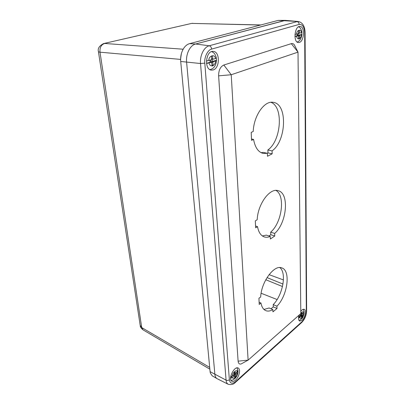<?xml version="1.0" encoding="UTF-8"?>
<svg xmlns="http://www.w3.org/2000/svg" width="405" height="405" viewBox="0 0 405 405"><rect width="100%" height="100%" fill="white"/><g stroke="black" fill="none" stroke-linecap="round" stroke-linejoin="round"><path stroke-width="0.61" d="M98.445 51.764L140.16 325.205L141.72 327.584L100.005 52.184C98.861 52.053 98.334 51.85 98.42 51.582C97.575 48.484 99.306 45.811 103.619 43.568L191.084 23.536M181.101 54.756L180.579 59.813L180.544 59.398L100.005 52.184C99.635 47.608 101.174 44.702 104.611 43.462L183.156 49.213M209.861 369.168L143.066 329.873L141.72 327.584L209.694 367.406M260.521 25.034L192.091 23.409L260.871 24.943M180.544 59.398L181.359 53.683M217.014 378.629L212.23 375.835L210.342 373.071L210.094 371.663L180.711 61.469C180.321 56.244 181.43 51.698 184.032 47.825C185.637 45.613 187.485 44.221 189.575 43.649L278.23 20.392L285.201 20.366L195.595 44.003C190.117 45.254 185.733 54.032 186.604 62.162L214.883 374.412C215.095 376.493 215.804 377.9 217.014 378.629L217.242 378.751M251.196 132.4L253.221 131.468C253.793 115.627 264.48 100.445 273.198 102.349C287.818 103.776 286.446 140.95 272.074 150.893L272.165 153.824L267.477 156.264L267.371 153.313L263.189 153.429C258.238 152.118 255.039 147.445 253.576 139.406L251.566 140.358L251.196 132.4M259.225 304.413L258.937 298.313L260.683 296.946C261.286 281.718 274.352 264.298 281.845 267.933C290.972 270.606 287.596 295.559 276.944 306.19L277.02 308.463L272.924 311.865L272.843 309.582C270.221 311.131 267.847 311.475 265.726 310.61C263.296 309.516 261.706 306.99 260.957 303.031L259.225 304.413M255.651 227.828L255.327 220.892L257.2 219.707C257.788 204.059 269.862 187.733 278.083 190.669C289.626 193.008 286.927 222.968 274.666 233.442L274.747 236.014L270.373 239.011L270.282 236.419C268.15 237.35 266.146 237.512 264.262 236.905C260.795 235.654 258.542 232.227 257.514 226.628L255.651 227.828M300.814 313.597L298.004 52.134L231.225 74.743L248.108 360.141L300.814 313.597M272.074 150.893L267.862 149.987C281.202 140.768 283.778 107.067 270.975 102.308M251.505 138.981L253.576 139.406M261.134 152.685L263.144 152.381L267.371 153.313M267.224 153.282L267.963 152.903L272.165 153.824M267.963 152.903L267.862 149.987M259.124 302.257L260.957 303.031M263.979 309.455L269.092 307.987L272.843 309.582M270.98 308.787L273.284 306.894L277.02 308.463M273.284 306.894L273.203 304.626L276.944 306.19M273.203 304.626C282.882 294.977 286.922 272.869 279.809 267.578M255.565 226L257.514 226.628M262.364 235.943L266.308 235.113L270.282 236.419M268.935 235.978L270.788 234.723L274.747 236.014M270.788 234.723L270.702 232.156L274.666 233.442M270.702 232.156C281.981 222.537 285.571 195.65 275.967 190.431M291.311 43.649C292.45 43.32 293.453 43.694 294.313 44.773L298.004 52.134L291.311 43.649L223.823 65.023C220.345 66.683 218.609 70.288 218.619 75.836L238.11 361.164L248.108 360.141L241.147 363.943C239.38 364.409 238.368 363.482 238.11 361.164M242.479 363.214L241.147 363.943M294.313 44.773L295.306 46.752M299.346 42.419L298.445 42.535C292.997 42.616 294.541 25.773 299.973 26.436C305 26.325 304.358 41.239 299.346 42.419M213.172 69.944L211.471 70.116C203.847 69.766 205.705 50.235 213.319 51.405C220.153 51.612 219.935 68.273 213.172 69.944M300.788 311.379C302.044 309.683 303.188 309 304.216 309.334C306.631 310.053 305.097 317.773 302.049 320.309L299.715 321.074C298.439 320.284 298.191 318.33 298.981 315.212M235.492 380.168C234.085 381.394 232.87 381.758 231.852 381.262C227.64 379.363 234.358 365.558 238.236 368.059C240.934 369.203 239.142 377.08 235.492 380.168M285.484 20.387L195.595 44.003C190.117 45.254 185.733 54.032 186.604 62.162L214.883 374.412C215.106 376.574 215.86 378.007 217.146 378.7L217.196 378.731M210.858 59.94L211.02 62.198L211.805 61.59L216.508 60.279L215.592 61.003L213.192 61.737L212.848 62.441L213.05 65.271L212.093 65.57L211.562 62.254L206.52 63.469M206.403 60.993L211.278 59.813L211.623 59.105L211.415 56.244L212.382 55.961L212.914 59.297L215.425 58.563L216.351 57.864M216.508 60.279L216.376 58.067C215.632 55.298 214.721 53.546 213.658 52.792L211.709 51.592M206.499 63.322L210.104 62.228L209.957 60.208M212.063 65.159L213.05 65.271M212.352 61.545L212.185 59.226M297.66 35.696L301.776 34.339L301.371 34.845L299.639 35.372L299.391 38.409L298.698 38.622L298.45 35.746L294.936 36.602M294.951 34.465L298.369 33.63L298.617 30.572L299.315 30.365L299.563 33.261L301.887 32.324M301.776 34.339L301.786 32.562M294.926 36.425L297.164 35.746L297.143 34M298.698 38.364L299.391 38.409M298.779 35.255L298.758 33.215M297.629 35.696L297.609 33.863M234.353 374.124L234.885 374.068L237.988 371.309L238.013 372.104L237.365 373.111L235.568 374.706L235.432 377.02L234.718 377.657L234.51 375.784L232.465 377.47L230.556 378.31M230.663 376.792L232.354 375.987L234.171 374.377L234.308 372.053L235.032 371.415L235.153 373.132L235.467 373.233L237.259 371.638L237.877 369.851M237.988 371.309L237.953 370.236L236.955 367.882M230.561 377.906L233.189 375.253L234.277 375.855M234.637 376.589L235.432 377.02M233.918 375.465L233.857 374.655M234.885 374.068L234.814 373.076M301.239 314.918L303.988 312.751L304.079 313.521L302.069 315.885L302.084 317.464L301.533 317.955L301.442 316.199L298.515 318.112M298.642 316.71L301.279 314.877L301.482 312.766L302.034 312.275L302.272 313.996L303.659 312.766L304.054 311.567M303.988 312.751L304.013 312.306M298.541 317.586L300.297 315.748M301.528 317.226L302.084 317.464M300.672 315.875L300.667 315.419M301.593 314.877L301.583 313.819M204.808 63.139L229.372 379.748C230.086 383.621 232.161 384.244 235.594 381.606L302.059 321.641C304.656 318.892 306.074 315.465 306.322 311.364L304.676 32.881C304.307 26.983 302.474 24.158 299.173 24.411L211.673 49.091C207.811 49.678 204.034 57.368 204.808 63.139L200.536 63.524L180.711 61.469M210.094 371.663L226.076 380.128C226.268 382.224 226.972 383.596 228.182 384.254C231.204 385.018 233.619 384.385 235.432 382.36L235.183 382.583M304.676 32.881L305.076 32.678C304.904 26.234 302.656 22.508 298.333 21.5L278.23 20.392M189.575 43.649L195.595 44.003L209.228 45.78C203.998 47.02 199.766 55.596 200.536 63.524L226.076 380.128C227.271 380.619 228.369 380.492 229.372 379.748M269.057 274.656L283.439 279.926M282.979 284.047L267.022 277.607M263.589 309.061L264.556 309.46M261.119 293.245L277.096 299.543M282.477 286.527L265.786 279.733M223.823 65.023L231.225 74.743L218.619 75.836M211.673 49.091C211.41 47.238 210.595 46.135 209.228 45.78L297.027 21.632C298.318 21.895 299.032 22.822 299.173 24.411M306.322 311.364L306.641 310.848L305.071 32.582M302.059 321.641L301.846 322.37C304.788 319.251 306.388 315.414 306.641 310.848L306.641 310.559M235.594 381.606L235.432 382.36L301.593 322.598M215.592 61.003C215.506 63.165 214.513 64.805 212.61 65.929C210.62 66.02 209.425 65.048 209.02 63.008M208.833 60.547C208.453 55.647 215.141 53.703 215.425 58.563M210.099 62.122L211.456 62.264M213.192 61.737L211.805 61.59M211.709 62.319L212.848 62.441M212.59 58.816L211.597 58.715M301.371 34.845C301.214 36.703 300.444 38.075 299.052 38.956C297.64 38.946 296.84 38.055 296.642 36.288M296.617 34.157C296.556 29.935 301.355 28.537 301.35 32.734M299.639 35.372L298.318 35.291M298.632 35.918L299.366 35.964M299.335 32.83L298.642 32.79M237.365 373.111C237.274 374.529 236.52 376.037 235.097 377.647C233.619 378.634 232.743 378.574 232.465 377.47M232.354 375.987C232.121 373.061 237.097 368.687 237.259 371.638M235.568 374.706L234.46 374.109M233.943 374.579L235.31 375.313M235.153 373.132L234.358 372.706M303.669 314.128L301.811 317.996C300.687 318.705 300.049 318.538 299.897 317.49M299.877 316.118L300.637 313.748M300.809 313.429C302.368 311.48 303.315 311.263 303.659 312.766M300.302 315.829L301.295 316.244M302.287 315.358L301.229 314.923M300.758 315.338L302.069 315.885M302.049 313.865L301.487 313.632M103.953 43.487L191.069 23.541M143.066 329.873C141.077 328.161 140.14 326.825 140.257 325.868M191.383 23.465L192.78 23.333M298.333 21.5L285.404 20.382M228.182 384.254L217.146 378.7M209.942 69.604L211.086 69.306C212.311 68.769 215.683 67.539 216.533 60.522M210.094 62.102L211.562 62.254M297.138 42.024L297.381 41.938C298.865 41.138 300.854 40.546 301.902 34.577M298.571 26.791C300.125 27.373 301.447 29.292 301.897 32.456M230.961 380.265C232.5 380.199 232.465 380.376 234.88 378.634C236.641 376.873 237.684 374.696 238.013 372.104M233.315 375.141L234.51 375.784M234.368 372.833L235.234 373.299M298.9 320.233C299.285 320.421 300.161 319.99 301.533 318.938C302.494 318.34 303.34 316.533 304.079 313.521M303.067 309.359C303.36 309.405 303.709 310.27 304.104 311.961M300.318 315.728L301.442 316.199M301.492 313.779L302.125 314.042"/></g></svg>

